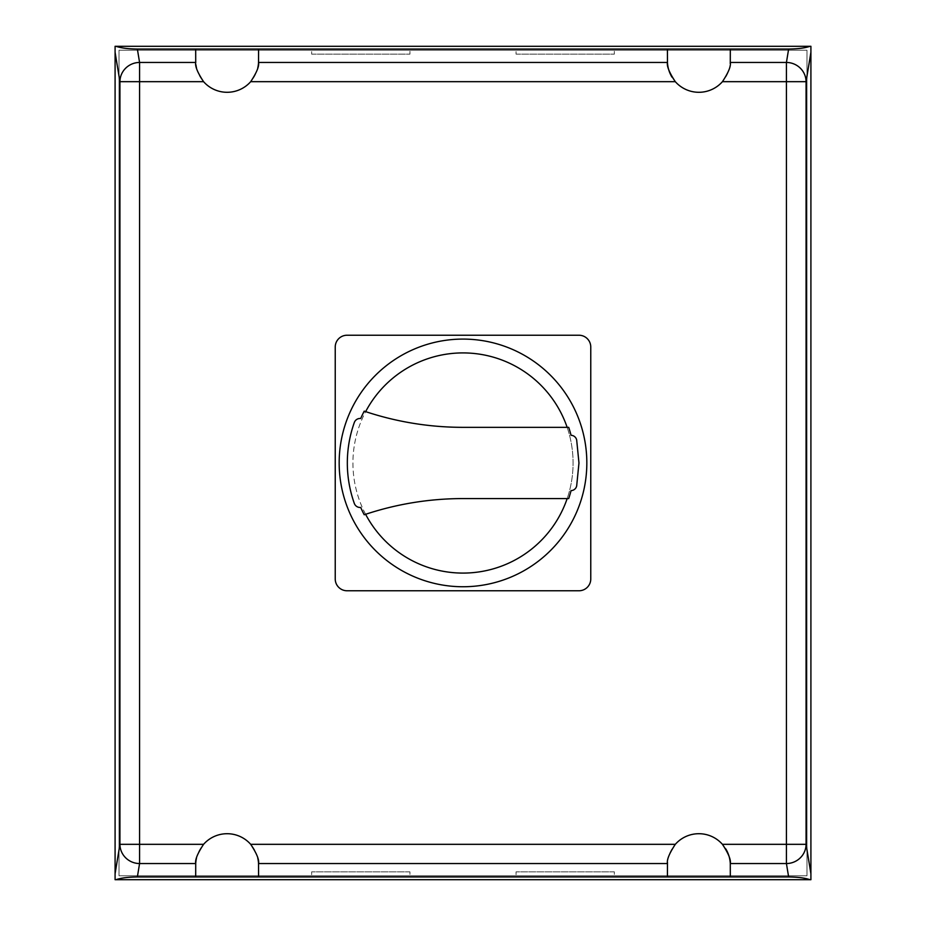 <?xml version="1.0" encoding="UTF-8"?>
<svg xmlns="http://www.w3.org/2000/svg" width="926" height="926" viewBox="0 0 926 926"><rect width="100%" height="100%" fill="white"/><g stroke="black" fill="none" stroke-linecap="round" stroke-linejoin="round"><path stroke-width="0.69" stroke-dasharray="4.63 3.47" d="M311.657 54.159L409.929 54.159L311.657 54.159L311.657 50.235L409.929 50.235L409.929 54.159M409.929 50.235L311.657 50.235M516.071 54.159L614.343 54.159L516.071 54.159L516.071 50.235L614.343 50.235L614.343 54.159M614.343 50.235L516.071 50.235M614.343 871.841L516.071 871.841L614.343 871.841L614.343 875.764L516.071 875.764L516.071 871.841M409.929 871.841L311.657 871.841L409.929 871.841L409.929 875.764L311.657 875.764L311.657 871.841M115.09 879.7L810.91 879.7L810.91 46.3L115.09 46.3L115.09 879.7M119.026 875.764L119.026 50.235L806.974 50.235L806.974 875.764L119.026 875.764L806.974 875.764L806.974 50.235L119.026 50.235L119.026 875.764M730.278 62.447A31.449 31.449 0 0 0 730.313 60.838L730.313 49.043M667.414 49.043L667.414 60.838A31.449 31.449 0 0 0 667.461 62.447M671.975 77.136A31.449 31.449 0 0 0 730.209 63.408M667.461 863.553A31.449 31.449 0 0 0 667.414 865.162L667.414 876.957M730.313 876.957L730.313 865.162A31.449 31.449 0 0 0 730.278 863.553M725.764 848.864A31.449 31.449 0 0 0 667.519 862.592M195.687 49.043L195.687 60.838A31.449 31.449 0 0 0 195.722 62.447M195.745 62.736A31.449 31.449 0 0 0 195.93 64.82M196.532 68.107A31.449 31.449 0 0 0 257.729 68.107M258.539 62.447A31.449 31.449 0 0 0 258.586 60.838L258.586 49.043M258.586 876.957L258.586 865.162A31.449 31.449 0 0 0 258.539 863.553M257.729 857.893A31.449 31.449 0 0 0 196.532 857.893M195.722 863.553A31.449 31.449 0 0 0 195.687 865.162L195.687 876.957M516.071 875.764L614.343 875.764M311.657 875.764L409.929 875.764M335.235 347.03L335.235 578.97A11.795 11.795 0 0 0 347.03 590.765L578.97 590.765A11.795 11.795 0 0 0 590.765 578.97L590.765 347.03A11.795 11.795 0 0 0 578.97 335.235L347.03 335.235A11.795 11.795 0 0 0 335.235 347.03M463 339.09A123.829 123.829 0 0 0 339.171 462.919A123.829 123.829 0 0 0 463 586.748A123.829 123.829 0 0 0 586.829 462.919A123.829 123.829 0 0 0 463 339.09M567.14 427.337A110.067 110.067 0 0 1 567.163 498.582M463 573.078A110.067 110.067 0 0 0 573.078 463A110.067 110.067 0 0 0 463 352.933A110.067 110.067 0 0 0 352.933 463A110.067 110.067 0 0 0 463 573.078M365.608 514.3A110.067 110.067 0 0 1 365.643 411.642M463 427.337A309.55 309.55 0 0 1 364.219 411.156A111.525 111.525 0 0 0 360.712 418.494A6.088 6.088 0 0 0 354.392 422.314A120.461 120.461 0 0 0 354.38 503.582A6.088 6.088 0 0 0 360.712 507.436A111.525 111.525 0 0 0 364.219 514.763A309.55 309.55 0 0 1 462.977 498.582L568.703 498.582A111.525 111.525 0 0 0 571.053 490.618A5.892 5.892 0 0 0 576.678 485.872L578.97 462.965L576.678 440.047A5.892 5.892 0 0 0 571.053 435.301A111.525 111.525 0 0 0 568.703 427.337L463 427.337"/><path stroke-width="1.39" d="M257.729 68.107A31.449 31.449 0 0 0 258.539 62.447L667.461 62.447L667.414 49.043L730.313 49.043L730.278 62.447C731.089 66.082 728.473 72.483 722.43 81.673A31.449 31.449 0 0 1 675.309 81.673C669.267 72.483 666.651 66.082 667.461 62.447A31.449 31.449 0 0 0 671.975 77.136M730.209 63.408A31.449 31.449 0 0 0 730.278 62.447L786.429 62.447L786.429 844.327L722.43 844.327C728.473 853.517 731.089 859.918 730.278 863.553A31.449 31.449 0 0 0 725.764 848.864M196.532 857.893A31.449 31.449 0 0 0 195.722 863.553C194.923 859.895 197.539 853.483 203.57 844.327A31.449 31.449 0 0 1 250.691 844.327C256.722 853.483 259.338 859.895 258.539 863.553L258.586 876.957L667.414 876.957L667.461 863.553C666.651 859.918 669.267 853.517 675.309 844.327A31.449 31.449 0 0 1 722.43 844.327M667.519 862.592A31.449 31.449 0 0 0 667.461 863.553L258.539 863.553A31.449 31.449 0 0 0 257.729 857.893M788.639 876.957L786.429 863.553A19.654 19.215 -9.3 0 0 806.071 844.327L786.429 844.327L786.429 863.553L730.278 863.553L730.313 876.957L788.639 876.957C797.923 877.061 805.053 877.975 810.007 879.7L115.993 879.7C120.947 877.975 128.077 877.061 137.361 876.957L195.687 876.957L195.722 863.553L139.571 863.553L139.571 81.673L203.57 81.673C197.539 72.517 194.923 66.105 195.722 62.447L195.687 49.043L258.586 49.043L258.539 62.447C259.338 66.105 256.722 72.517 250.691 81.673A31.449 31.449 0 0 1 203.57 81.673M667.414 876.957L730.313 876.957M730.313 49.043L788.639 49.043L786.429 62.447A19.654 19.215 -170.7 0 1 806.071 81.673L810.91 52.284L810.91 46.3L810.007 46.3C805.053 48.025 797.923 48.939 788.639 49.043M195.745 62.736A31.449 31.449 0 0 1 195.722 62.447L139.571 62.447L137.361 49.043C128.077 48.939 120.947 48.025 115.993 46.3L115.09 46.3L115.09 52.284L119.929 81.673L139.571 81.673L139.571 62.447A19.654 19.215 170.7 0 0 119.929 81.673L119.929 844.327A19.654 19.215 9.3 0 0 139.571 863.553L137.361 876.957M203.57 844.327L119.929 844.327L115.09 873.716L115.09 879.7L115.993 879.7M195.93 64.82A31.449 31.449 0 0 0 196.532 68.107M195.687 876.957L258.586 876.957M810.007 879.7L810.91 879.7L810.91 873.716L806.071 844.327L806.071 81.673L722.43 81.673M137.361 49.043L195.687 49.043M258.586 49.043L667.414 49.043M115.09 873.716L115.09 52.284M810.91 52.284L810.91 873.716M115.993 46.3L810.007 46.3M335.235 578.97L335.235 347.03A11.795 11.795 0 0 1 347.03 335.235L578.97 335.235A11.795 11.795 0 0 1 590.765 347.03L590.765 578.97A11.795 11.795 0 0 1 578.97 590.765L347.03 590.765A11.795 11.795 0 0 1 335.235 578.97M463 586.748A123.829 123.829 0 0 1 339.171 462.919A123.829 123.829 0 0 1 463 339.09A123.829 123.829 0 0 1 586.829 462.919A123.829 123.829 0 0 1 463 586.748M365.643 411.642A110.067 110.067 0 0 1 567.14 427.337M567.163 498.582A110.067 110.067 0 0 1 365.608 514.3M576.678 440.047L578.97 462.965L576.678 485.872A5.892 5.892 0 0 1 571.053 490.618A111.525 111.525 0 0 1 568.703 498.582L462.977 498.582A309.55 309.55 0 0 0 364.219 514.763A111.525 111.525 0 0 1 360.712 507.436A6.088 6.088 0 0 1 354.38 503.582A120.461 120.461 0 0 1 354.392 422.314A6.088 6.088 0 0 1 360.712 418.494A111.525 111.525 0 0 1 364.219 411.156A309.55 309.55 0 0 0 463 427.337L568.703 427.337A111.525 111.525 0 0 1 571.053 435.301A5.892 5.892 0 0 1 576.678 440.047M675.309 844.327L250.691 844.327M250.691 81.673L675.309 81.673"/></g></svg>

